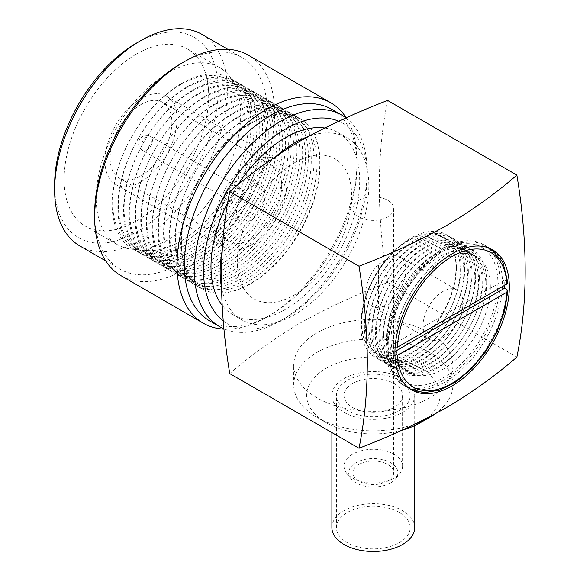 <?xml version="1.0" encoding="UTF-8"?>
<svg xmlns="http://www.w3.org/2000/svg" width="580" height="580" viewBox="0 0 580 580"><rect width="100%" height="100%" fill="white"/><g stroke="black" fill="none" stroke-linecap="round" stroke-linejoin="round"><path stroke-width="0.43" stroke-dasharray="2.9 2.17" d="M401.73 430.266A66.649 38.483 180 0 1 326.177 422.675A66.649 38.483 180 0 1 326.177 368.256A66.649 38.483 180 0 1 420.435 368.256A66.649 38.483 180 0 1 420.435 422.675M434.717 414.127A79.59 45.95 0 0 0 452.9 384.895A79.59 45.95 0 0 0 403.767 342.446A79.59 45.95 0 0 0 317.028 352.408A79.59 45.95 0 0 0 293.719 384.895A79.59 45.95 0 0 0 317.028 417.39A79.59 45.95 0 0 0 415.512 423.857M223.322 320.928A115.666 66.78 120 0 0 285.345 318L280.763 320.638A122.133 70.514 -60 0 1 224.083 328.882M209.634 320.878A122.133 70.514 120 0 0 270.7 314.831L267.039 316.941A127.31 73.508 -60 0 1 224.112 329.143M181.018 63.604A122.133 70.514 -60 0 1 242.085 57.558A122.133 70.514 -60 0 1 260.812 155.425A122.133 70.514 -60 0 1 181.018 263.052A122.133 70.514 -60 0 1 119.951 269.098A122.133 70.514 -60 0 1 94.656 213.186M121.024 275.696A127.31 73.508 120 0 0 184.679 269.395A127.31 73.508 120 0 0 267.851 157.202A127.31 73.508 120 0 0 248.334 55.187M136.409 43.13A115.666 66.78 -60 0 1 218.196 90.35A115.666 66.78 -60 0 1 136.409 232.014A115.666 66.78 -60 0 1 54.621 184.795M79.917 245.985A122.133 70.514 120 0 0 140.983 239.939A122.133 70.514 120 0 0 220.777 132.312A122.133 70.514 120 0 0 202.05 34.438M237.068 202.289A8.091 4.669 -60 0 1 233.03 202.695A8.091 4.669 -60 0 1 231.79 196.214A8.091 4.669 -60 0 1 237.068 189.087A8.091 4.669 -60 0 1 241.113 188.681A8.091 4.669 -60 0 1 242.353 195.163A8.091 4.669 -60 0 1 237.068 202.289M237.068 212.2A20.22 11.673 -60 0 1 226.961 213.201A20.22 11.673 -60 0 1 223.858 196.997A20.22 11.673 -60 0 1 237.068 179.176A20.22 11.673 -60 0 1 247.181 178.176A20.22 11.673 -60 0 1 250.277 194.38A20.22 11.673 -60 0 1 237.068 212.2M250.799 220.124A20.22 11.673 -60 0 1 240.686 221.125A20.22 11.673 -60 0 1 237.59 204.921A20.22 11.673 -60 0 1 250.799 187.101A20.22 11.673 -60 0 1 260.906 186.1A20.22 11.673 -60 0 1 264.009 202.304A20.22 11.673 -60 0 1 250.799 220.124M140.983 104.552A43.681 25.215 -60 0 1 162.821 102.385A43.681 25.215 -60 0 1 169.519 137.387A43.681 25.215 -60 0 1 140.983 175.878A43.681 25.215 -60 0 1 119.147 178.038A43.681 25.215 -60 0 1 112.447 143.042A43.681 25.215 -60 0 1 140.983 104.552M250.799 167.953A43.681 25.215 -60 0 1 272.636 165.786A43.681 25.215 -60 0 1 279.328 200.789A43.681 25.215 -60 0 1 250.799 239.279A43.681 25.215 -60 0 1 228.955 241.439A43.681 25.215 -60 0 1 222.263 206.436A43.681 25.215 -60 0 1 250.799 167.953M140.983 181.823A50.96 29.42 -60 0 1 115.507 184.346A50.96 29.42 -60 0 1 107.699 143.514A50.96 29.42 -60 0 1 140.983 98.607A50.96 29.42 -60 0 1 166.46 96.084A50.96 29.42 -60 0 1 174.275 136.916A50.96 29.42 -60 0 1 140.983 181.823M250.799 245.217A50.96 29.42 -60 0 1 225.315 247.747A50.96 29.42 -60 0 1 217.507 206.908A50.96 29.42 -60 0 1 250.799 162.008A50.96 29.42 -60 0 1 276.276 159.486A50.96 29.42 -60 0 1 284.084 200.317A50.96 29.42 -60 0 1 250.799 245.217M250.27 123.011A98.346 56.782 -60 0 1 310.568 128.499A98.346 56.782 -60 0 1 250.27 283.606A98.346 56.782 -60 0 1 215.63 292.936A98.346 56.782 -60 0 1 183.084 221.4A98.346 56.782 -60 0 1 250.27 123.011M250.799 123.54A98.071 56.622 -60 0 1 310.923 129.006A98.071 56.622 -60 0 1 250.799 283.685A98.071 56.622 -60 0 1 216.253 292.987A98.071 56.622 -60 0 1 183.795 221.654A98.071 56.622 -60 0 1 250.799 123.54M244.55 119.712A98.346 56.782 -60 0 1 304.848 125.193A98.346 56.782 -60 0 1 244.55 280.307A98.346 56.782 -60 0 1 209.909 289.63A98.346 56.782 -60 0 1 177.364 218.102A98.346 56.782 -60 0 1 244.55 119.712M249.154 124.323A95.947 55.39 -60 0 1 307.98 129.681A95.947 55.39 -60 0 1 249.154 281.003A95.947 55.39 -60 0 1 215.354 290.101A95.947 55.39 -60 0 1 183.606 220.313A95.947 55.39 -60 0 1 249.154 124.323M238.829 116.406A98.346 56.782 -60 0 1 299.128 121.894A98.346 56.782 -60 0 1 238.829 277.001A98.346 56.782 -60 0 1 204.189 286.332A98.346 56.782 -60 0 1 171.644 214.796A98.346 56.782 -60 0 1 238.829 116.406M243.433 121.024A95.947 55.39 -60 0 1 302.26 126.375A95.947 55.39 -60 0 1 243.433 277.697A95.947 55.39 -60 0 1 209.641 286.803A95.947 55.39 -60 0 1 177.886 217.014A95.947 55.39 -60 0 1 243.433 121.024M233.117 113.107A98.346 56.782 -60 0 1 293.407 118.588A98.346 56.782 -60 0 1 233.117 273.702A98.346 56.782 -60 0 1 198.476 283.025A98.346 56.782 -60 0 1 165.924 211.497A98.346 56.782 -60 0 1 233.117 113.107M237.713 117.725A95.947 55.39 -60 0 1 296.539 123.076A95.947 55.39 -60 0 1 237.713 274.398A95.947 55.39 -60 0 1 203.921 283.497A95.947 55.39 -60 0 1 172.166 213.708A95.947 55.39 -60 0 1 237.713 117.725M227.396 109.801A98.346 56.782 -60 0 1 287.687 115.29A98.346 56.782 -60 0 1 227.396 270.396A98.346 56.782 -60 0 1 192.756 279.727A98.346 56.782 -60 0 1 160.203 208.191A98.346 56.782 -60 0 1 227.396 109.801M231.993 114.419A95.947 55.39 -60 0 1 290.819 119.77A95.947 55.39 -60 0 1 231.993 271.092A95.947 55.39 -60 0 1 198.2 280.198A95.947 55.39 -60 0 1 166.446 210.41A95.947 55.39 -60 0 1 231.993 114.419M221.676 106.502A98.346 56.782 -60 0 1 281.974 111.984A98.346 56.782 -60 0 1 221.676 267.097A98.346 56.782 -60 0 1 187.036 276.428A98.346 56.782 -60 0 1 154.483 204.892A98.346 56.782 -60 0 1 221.676 106.502M226.273 111.121A95.947 55.39 -60 0 1 285.099 116.471A95.947 55.39 -60 0 1 226.273 267.793A95.947 55.39 -60 0 1 192.48 276.892A95.947 55.39 -60 0 1 160.725 207.104A95.947 55.39 -60 0 1 226.273 111.121M215.956 103.197A98.346 56.782 -60 0 1 276.254 108.685A98.346 56.782 -60 0 1 215.956 263.791A98.346 56.782 -60 0 1 181.315 273.122A98.346 56.782 -60 0 1 148.763 201.586A98.346 56.782 -60 0 1 215.956 103.197M220.552 107.815A95.947 55.39 -60 0 1 279.379 113.165A95.947 55.39 -60 0 1 220.552 264.494A95.947 55.39 -60 0 1 186.76 273.593A95.947 55.39 -60 0 1 155.005 203.805A95.947 55.39 -60 0 1 220.552 107.815M210.236 99.898A98.346 56.782 -60 0 1 270.534 105.386A98.346 56.782 -60 0 1 210.236 260.493A98.346 56.782 -60 0 1 175.595 269.823A98.346 56.782 -60 0 1 143.05 198.287A98.346 56.782 -60 0 1 210.236 99.898M214.839 104.516A95.947 55.39 -60 0 1 273.659 109.866A95.947 55.39 -60 0 1 214.839 261.188A95.947 55.39 -60 0 1 181.04 270.287A95.947 55.39 -60 0 1 149.285 200.499A95.947 55.39 -60 0 1 214.839 104.516M204.515 96.599A98.346 56.782 -60 0 1 264.813 102.08A98.346 56.782 -60 0 1 204.515 257.194A98.346 56.782 -60 0 1 169.875 266.517A98.346 56.782 -60 0 1 137.329 194.989A98.346 56.782 -60 0 1 204.515 96.599M209.119 101.21A95.947 55.39 -60 0 1 267.938 106.56A95.947 55.39 -60 0 1 209.119 257.89A95.947 55.39 -60 0 1 175.319 266.988A95.947 55.39 -60 0 1 143.565 197.2A95.947 55.39 -60 0 1 209.119 101.21M198.795 93.293A98.346 56.782 -60 0 1 259.093 98.781A98.346 56.782 -60 0 1 198.795 253.888A98.346 56.782 -60 0 1 164.154 263.219A98.346 56.782 -60 0 1 131.609 191.683A98.346 56.782 -60 0 1 198.795 93.293M203.399 97.911A95.947 55.39 -60 0 1 262.225 103.262A95.947 55.39 -60 0 1 203.399 254.584A95.947 55.39 -60 0 1 169.599 263.683A95.947 55.39 -60 0 1 137.851 193.901A95.947 55.39 -60 0 1 203.399 97.911M193.075 89.994A98.346 56.782 -60 0 1 253.373 95.475A98.346 56.782 -60 0 1 193.075 250.589A98.346 56.782 -60 0 1 158.434 259.912A98.346 56.782 -60 0 1 125.889 188.384A98.346 56.782 -60 0 1 193.075 89.994M197.679 94.605A95.947 55.39 -60 0 1 256.505 99.956A95.947 55.39 -60 0 1 197.679 251.285A95.947 55.39 -60 0 1 163.886 260.384A95.947 55.39 -60 0 1 132.131 190.595A95.947 55.39 -60 0 1 197.679 94.605M187.355 86.688A98.346 56.782 -60 0 1 247.653 92.177A98.346 56.782 -60 0 1 187.355 247.283A98.346 56.782 -60 0 1 152.714 256.614A98.346 56.782 -60 0 1 120.169 185.078A98.346 56.782 -60 0 1 187.355 86.688M191.958 91.306A95.947 55.39 -60 0 1 250.785 96.657A95.947 55.39 -60 0 1 191.958 247.979A95.947 55.39 -60 0 1 158.166 257.078A95.947 55.39 -60 0 1 126.411 187.296A95.947 55.39 -60 0 1 191.958 91.306M181.641 83.389A98.346 56.782 -60 0 1 241.932 88.87A98.346 56.782 -60 0 1 181.641 243.984A98.346 56.782 -60 0 1 147.001 253.308A98.346 56.782 -60 0 1 114.449 181.779A98.346 56.782 -60 0 1 181.641 83.389M186.238 88A95.947 55.39 -60 0 1 245.064 93.358A95.947 55.39 -60 0 1 186.238 244.68A95.947 55.39 -60 0 1 152.446 253.779A95.947 55.39 -60 0 1 120.691 183.99A95.947 55.39 -60 0 1 186.238 88M168.454 72.594A102.24 59.029 -60 0 1 219.573 67.534A102.24 59.029 -60 0 1 231.137 78.3A102.24 59.029 -60 0 1 168.454 239.547A102.24 59.029 -60 0 1 132.443 249.248A102.24 59.029 -60 0 1 117.334 244.615A102.24 59.029 -60 0 1 101.667 162.69A102.24 59.029 -60 0 1 168.454 72.594M180.518 84.702A95.947 55.39 -60 0 1 239.344 90.052A95.947 55.39 -60 0 1 180.518 241.374A95.947 55.39 -60 0 1 146.725 250.473A95.947 55.39 -60 0 1 114.971 180.692A95.947 55.39 -60 0 1 180.518 84.702M324.648 127.984A105.147 60.711 -60 0 1 337.915 132.494A105.147 60.711 -60 0 1 354.032 216.753A105.147 60.711 -60 0 1 285.345 309.415A105.147 60.711 -60 0 1 232.768 314.621A105.147 60.711 -60 0 1 222.125 305.254M227.962 202.087A105.147 60.711 -60 0 1 237.916 184.817M308.27 136.518A105.147 60.711 -60 0 1 347.065 137.779A105.147 60.711 -60 0 1 363.189 222.038A105.147 60.711 -60 0 1 294.495 314.693A105.147 60.711 -60 0 1 241.918 319.906A105.147 60.711 -60 0 1 221.328 286.375M222.155 250.763A105.147 60.711 -60 0 1 276.783 155.679M390.71 482.814A24.614 14.21 180 0 1 350.842 478.572A24.614 14.21 180 0 1 355.902 462.724A24.614 14.21 180 0 1 387.266 461.064A24.614 14.21 180 0 1 395.77 478.572A24.614 14.21 180 0 1 390.71 482.814M352.604 454.212A29.283 16.907 0 0 0 344.027 466.168A29.283 16.907 0 0 0 346.579 473.07A29.283 16.907 0 0 0 394.009 478.116A29.283 16.907 0 0 0 400.033 473.07A29.283 16.907 0 0 0 402.585 466.168A29.283 16.907 0 0 0 384.511 450.544A29.283 16.907 0 0 0 352.604 454.212M378.544 264.161L387.723 259.55L393.008 255.816L393.008 298.925L387.723 305.783L378.544 307.269L378.544 264.161A28.311 16.341 120 0 0 371.62 306.059A28.311 16.341 120 0 0 378.544 307.269M358.897 464.45A20.38 11.767 180 0 1 381.103 461.897A20.38 11.767 180 0 1 393.689 472.772A20.38 11.767 180 0 1 387.723 481.088A20.38 11.767 180 0 1 365.509 483.64A20.38 11.767 180 0 1 352.923 472.772A20.38 11.767 180 0 1 358.897 464.45M358.897 200.281A20.38 11.767 180 0 1 381.103 197.729A20.38 11.767 180 0 1 393.689 208.597A20.38 11.767 180 0 1 387.723 216.92A20.38 11.767 180 0 1 365.509 219.472A20.38 11.767 180 0 1 352.923 208.597A20.38 11.767 180 0 1 358.897 200.281M294.495 162.799A80.881 46.697 -60 0 1 351.69 195.823A80.881 46.697 -60 0 1 294.495 294.887A80.881 46.697 -60 0 1 237.3 261.863A80.881 46.697 -60 0 1 294.495 162.799M229.745 373.6C250.632 355.453 274.094 338.626 300.135 323.103C326.953 308.096 356.113 294.553 387.599 282.467C376.565 215.499 376.565 154.831 387.599 100.449M442.968 380.603A80.881 46.697 120 0 0 495.813 309.329A80.881 46.697 120 0 0 483.408 244.513A80.881 46.697 120 0 0 442.968 248.523A80.881 46.697 120 0 0 390.13 319.798A80.881 46.697 120 0 0 402.527 384.613A80.881 46.697 120 0 0 442.968 380.603M393.008 298.925A28.311 16.341 120 0 0 399.932 257.027A28.311 16.341 120 0 0 393.008 255.816M442.968 337.676A28.311 16.341 120 0 0 461.462 312.729A28.311 16.341 120 0 0 457.127 290.043A28.311 16.341 120 0 0 442.968 291.45A28.311 16.341 120 0 0 424.473 316.397A28.311 16.341 120 0 0 428.816 339.082A28.311 16.341 120 0 0 442.968 337.676M394.009 407.421A29.283 16.907 180 0 1 362.101 411.082A29.283 16.907 180 0 1 344.027 395.466A29.283 16.907 180 0 1 352.604 383.51A29.283 16.907 180 0 1 384.511 379.849A29.283 16.907 180 0 1 402.585 395.466A29.283 16.907 180 0 1 394.009 407.421M429.584 397.844A79.59 45.95 180 0 1 342.852 407.805A79.59 45.95 180 0 1 293.719 365.349A79.59 45.95 180 0 1 317.028 332.855A79.59 45.95 180 0 1 403.767 322.893A79.59 45.95 180 0 1 452.9 365.349A79.59 45.95 180 0 1 429.584 397.844M136.409 54.092A102.24 59.029 -60 0 1 187.529 49.032A102.24 59.029 -60 0 1 203.203 130.957A102.24 59.029 -60 0 1 136.409 221.052A102.24 59.029 -60 0 1 85.289 226.113A102.24 59.029 -60 0 1 69.622 144.188A102.24 59.029 -60 0 1 136.409 54.092M346.216 117.812A127.31 73.508 -60 0 1 357.062 161.015A127.31 73.508 -60 0 1 267.039 316.941L270.7 314.831A122.133 70.514 120 0 0 357.062 165.242A122.133 70.514 120 0 0 331.767 109.33M346.013 117.907A122.133 70.514 -60 0 1 367.133 171.056A122.133 70.514 -60 0 1 280.771 320.638A122.133 70.514 -60 0 1 280.763 320.638L285.345 318A115.666 66.78 120 0 0 367.133 176.342A115.666 66.78 120 0 0 338.778 121.213M387.599 282.467L516.874 357.099M399.388 380.408A36.881 21.293 0 0 0 359.194 375.789A36.881 21.293 0 0 0 336.422 395.466A36.881 21.293 0 0 0 347.224 410.524A36.881 21.293 0 0 0 387.418 415.142A36.881 21.293 0 0 0 410.19 395.466A36.881 21.293 0 0 0 399.388 380.408M399.388 512.495A36.881 21.293 0 0 0 359.194 507.877A36.881 21.293 0 0 0 336.422 527.553A36.881 21.293 0 0 0 347.224 542.604A36.881 21.293 0 0 0 387.418 547.223A36.881 21.293 0 0 0 410.19 527.553A36.881 21.293 0 0 0 399.388 512.495M344.027 412.373A41.412 23.91 0 0 0 389.158 417.557A41.412 23.91 0 0 0 414.722 395.466A41.412 23.91 0 0 0 402.592 378.559A41.412 23.91 0 0 0 357.461 373.375A41.412 23.91 0 0 0 331.89 395.466A41.412 23.91 0 0 0 344.027 412.373M414.722 527.553A41.412 23.91 0 0 0 402.592 510.647A41.412 23.91 0 0 0 357.461 505.463A41.412 23.91 0 0 0 331.89 527.553M391.108 339.3A66.975 38.664 120 0 0 404.978 369.96A66.975 38.664 120 0 0 456.59 352.017A66.975 38.664 120 0 0 485.822 284.62A66.975 38.664 120 0 0 471.953 253.96A66.975 38.664 120 0 0 420.34 271.904A66.975 38.664 120 0 0 391.108 339.3M490.325 287.223A66.975 38.664 -60 0 1 461.093 354.619A66.975 38.664 -60 0 1 409.48 372.563A66.975 38.664 -60 0 1 395.611 341.903A66.975 38.664 -60 0 1 424.85 274.507A66.975 38.664 -60 0 1 476.455 256.563A66.975 38.664 -60 0 1 490.325 287.223M506.92 289.529A80.881 46.697 -60 0 1 470.126 368.554A80.881 46.697 -60 0 1 409.393 388.571A80.881 46.697 -60 0 1 392.74 355.446L390.456 354.126A80.881 46.697 -60 0 1 390.347 350.226A80.881 46.697 -60 0 1 390.471 345.934L392.754 347.253A80.881 46.697 -60 0 1 429.649 268.388A80.881 46.697 -60 0 1 490.274 248.479A80.881 46.697 -60 0 1 506.913 281.344L507.855 282.605M506.913 281.344L504.622 280.024A80.881 46.697 -60 0 1 504.738 284.185A80.881 46.697 -60 0 1 504.73 285.244M387.28 337.205A67.113 38.744 120 0 0 434.732 364.602A67.113 38.744 120 0 0 482.19 282.409A67.113 38.744 120 0 0 434.732 255.012A67.113 38.744 120 0 0 387.28 337.205M486.642 281.88A70.912 40.941 -60 0 1 436.501 368.728A70.912 40.941 -60 0 1 386.36 339.779A70.912 40.941 -60 0 1 436.501 252.931A70.912 40.941 -60 0 1 486.642 281.88M383.619 335.095A67.113 38.744 120 0 0 431.078 362.493A67.113 38.744 120 0 0 478.529 280.299A67.113 38.744 120 0 0 431.078 252.902A67.113 38.744 120 0 0 383.619 335.095M482.98 279.763A70.912 40.941 -60 0 1 432.839 366.611A70.912 40.941 -60 0 1 382.699 337.661A70.912 40.941 -60 0 1 432.839 250.821A70.912 40.941 -60 0 1 482.98 279.763M379.958 332.978A67.113 38.744 120 0 0 427.416 360.376A67.113 38.744 120 0 0 474.868 278.183A67.113 38.744 120 0 0 427.416 250.785A67.113 38.744 120 0 0 379.958 332.978M479.319 277.653A70.912 40.941 -60 0 1 429.178 364.501A70.912 40.941 -60 0 1 379.037 335.552A70.912 40.941 -60 0 1 429.178 248.704A70.912 40.941 -60 0 1 479.319 277.653M376.297 330.868A67.113 38.744 120 0 0 423.755 358.266A67.113 38.744 120 0 0 471.207 276.073A67.113 38.744 120 0 0 423.755 248.675A67.113 38.744 120 0 0 376.297 330.868M475.658 275.543A70.912 40.941 -60 0 1 425.517 362.384A70.912 40.941 -60 0 1 375.376 333.435A70.912 40.941 -60 0 1 425.517 246.594A70.912 40.941 -60 0 1 475.658 275.543M372.635 328.751A67.113 38.744 120 0 0 420.094 356.149A67.113 38.744 120 0 0 467.545 273.956A67.113 38.744 120 0 0 420.094 246.558A67.113 38.744 120 0 0 372.635 328.751M471.997 273.426A70.912 40.941 -60 0 1 421.856 360.274A70.912 40.941 -60 0 1 371.715 331.325A70.912 40.941 -60 0 1 421.856 244.477A70.912 40.941 -60 0 1 471.997 273.426M368.974 326.642A67.113 38.744 120 0 0 416.433 354.039A67.113 38.744 120 0 0 463.884 271.846A67.113 38.744 120 0 0 416.433 244.448A67.113 38.744 120 0 0 368.974 326.642M464.674 269.2A70.912 40.941 -60 0 1 414.54 356.048A70.912 40.941 -60 0 1 364.399 327.098A70.912 40.941 -60 0 1 414.54 240.25A70.912 40.941 -60 0 1 464.674 269.2M365.32 324.524A67.113 38.744 120 0 0 412.772 351.922A67.113 38.744 120 0 0 460.23 269.729A67.113 38.744 120 0 0 412.772 242.331A67.113 38.744 120 0 0 365.32 324.524M461.02 267.09A70.912 40.941 -60 0 1 410.879 353.93A70.912 40.941 -60 0 1 360.738 324.981A70.912 40.941 -60 0 1 410.879 238.141A70.912 40.941 -60 0 1 461.02 267.09M456.402 267.634A66.975 38.664 -60 0 1 427.17 335.037A66.975 38.664 -60 0 1 375.564 352.981A66.975 38.664 -60 0 1 361.688 322.32A66.975 38.664 -60 0 1 390.927 254.924A66.975 38.664 -60 0 1 442.533 236.981A66.975 38.664 -60 0 1 456.402 267.634M456.01 267.409A66.975 38.664 -60 0 1 426.778 334.805A66.975 38.664 -60 0 1 375.166 352.749A66.975 38.664 -60 0 1 361.296 322.089A66.975 38.664 -60 0 1 390.528 254.692A66.975 38.664 -60 0 1 442.141 236.749A66.975 38.664 -60 0 1 456.01 267.409M468.336 271.317A70.912 40.941 -60 0 1 418.195 358.157A70.912 40.941 -60 0 1 368.061 329.208A70.912 40.941 -60 0 1 418.195 242.368A70.912 40.941 -60 0 1 468.336 271.317M397.336 347.246L392.754 347.253M504.622 280.024L390.471 345.934M390.456 354.126L394.936 351.538M392.74 355.446L397.322 355.446M146.704 136.909A8.091 4.669 120 0 0 140.983 146.82A8.091 4.669 120 0 0 142.658 150.517A8.091 4.669 120 0 0 146.704 150.118A8.091 4.669 120 0 0 151.989 142.992A8.091 4.669 120 0 0 150.749 136.51A8.091 4.669 120 0 0 146.704 136.909M497.872 282.866A77.647 44.834 -60 0 1 442.968 377.964A77.647 44.834 -60 0 1 388.063 346.26A77.647 44.834 -60 0 1 442.968 251.162A77.647 44.834 -60 0 1 497.872 282.866M388.063 348.906A80.881 46.697 120 0 0 404.818 385.932A80.881 46.697 120 0 0 467.147 364.262A80.881 46.697 120 0 0 502.454 282.866A80.881 46.697 120 0 0 485.699 245.833A80.881 46.697 120 0 0 423.371 267.503A80.881 46.697 120 0 0 388.063 348.906M326.177 422.675L317.028 417.39M241.113 188.681L150.749 136.51A8.091 8.091 0 0 0 138.613 143.514A8.091 8.091 0 0 0 142.658 150.517L233.03 202.695M226.961 213.201L240.686 221.125M272.636 165.786L162.821 102.385M115.507 184.346L225.315 247.747M310.923 129.006L310.568 128.499M307.98 129.681L304.848 125.193M302.26 126.375L299.128 121.894M296.539 123.076L293.407 118.588M290.819 119.77L287.687 115.29M285.099 116.471L281.974 111.984M279.379 113.165L276.254 108.685M273.659 109.866L270.534 105.386M267.938 106.56L264.813 102.08M262.225 103.262L259.093 98.781M256.505 99.956L253.373 95.475M250.785 96.657L247.653 92.177M245.064 93.358L241.932 88.87M239.344 90.052L231.137 78.3M105.647 260.84L119.951 269.098M232.768 314.621L241.918 319.906M350.842 478.572L346.579 473.07M393.689 208.597L393.689 472.772M483.408 244.513L492.565 249.799M399.932 257.027L457.127 290.043M344.027 466.168L344.027 395.466M293.719 384.895L293.719 365.349M219.573 67.534L187.529 49.032M117.334 244.615L85.289 226.113M452.9 384.895L452.9 365.349M402.585 466.168L402.585 395.466M371.62 306.059L428.816 339.082M402.527 384.613L411.677 389.898M352.923 208.597L352.923 472.772M395.77 478.572L400.033 473.07M337.915 132.494L347.065 137.779M227.78 49.293L242.085 57.558M146.725 250.473L132.443 249.248M152.446 253.779L147.001 253.308M158.166 257.078L152.714 256.614M163.886 260.384L158.434 259.912M169.599 263.683L164.154 263.219M175.319 266.988L169.875 266.517M181.04 270.287L175.595 269.823M186.76 273.593L181.315 273.122M192.48 276.892L187.036 276.428M198.2 280.198L192.756 279.727M203.921 283.497L198.476 283.025M209.641 286.803L204.189 286.332M215.354 290.101L209.909 289.63M216.253 292.987L215.63 292.936M166.46 96.084L276.276 159.486M228.955 241.439L119.147 178.038M247.181 178.176L260.906 186.1M357.062 165.242L357.062 161.015M367.133 176.342L367.133 171.056M336.422 527.553L336.422 395.466M414.722 395.466L414.722 425.618M331.89 395.466L331.89 432.578M410.19 527.553L410.19 395.466M404.978 369.96L409.48 372.563M410.575 389.216L404.818 385.932C393.204 378.747 387.302 365.965 387.114 347.587C386.816 320.805 402.31 286.339 424.176 264.871C435.058 254.091 446.216 246.993 457.656 243.585C468.299 240.562 477.644 241.309 485.699 245.833L491.427 249.175M375.166 352.749L375.564 352.981M442.141 236.749L442.533 236.981M471.953 253.96L476.455 256.563"/><path stroke-width="0.87" d="M415.512 423.857A79.59 45.95 0 0 0 429.584 417.39L420.435 422.675A66.649 38.483 180 0 1 401.73 430.266M338.778 121.213A115.666 66.78 120 0 0 285.345 129.115A115.666 66.78 120 0 0 211.011 227.07A115.666 66.78 120 0 0 223.322 320.928M224.083 328.882A122.133 70.514 -60 0 1 219.697 326.692A122.133 70.514 -60 0 1 200.977 228.817A122.133 70.514 -60 0 1 280.763 121.191A122.133 70.514 -60 0 1 341.837 115.144A122.133 70.514 -60 0 1 346.013 117.907M341.837 115.144L331.767 109.33A122.133 70.514 120 0 0 270.7 115.384A122.133 70.514 120 0 0 190.914 223.01A122.133 70.514 120 0 0 209.634 320.878L219.697 326.692M224.112 329.143A127.31 73.508 -60 0 1 203.384 323.248A127.31 73.508 -60 0 1 183.867 221.226A127.31 73.508 -60 0 1 267.039 109.04A127.31 73.508 -60 0 1 330.694 102.732A127.31 73.508 -60 0 1 346.216 117.812M94.656 217.413L94.656 213.186A122.133 70.514 -60 0 1 181.018 63.604L184.679 61.494A127.31 73.508 120 0 0 94.656 217.413A127.31 73.508 120 0 0 121.024 275.696L203.384 323.248M54.621 190.073L54.621 184.795A115.666 66.78 -60 0 1 136.409 43.13L140.983 40.491A122.133 70.514 120 0 0 54.621 190.073A122.133 70.514 120 0 0 79.917 245.985L105.647 260.84M222.125 305.254A105.147 60.711 -60 0 1 227.962 202.087M237.916 184.817A105.147 60.711 -60 0 1 285.345 137.707A105.147 60.711 -60 0 1 324.648 127.984M221.328 286.375A105.147 60.711 -60 0 1 222.155 250.763M276.783 155.679A105.147 60.711 -60 0 1 294.495 142.984A105.147 60.711 -60 0 1 308.27 136.518M359.013 266.22L229.745 191.588C250.632 173.442 274.094 156.607 300.135 141.092C326.953 126.085 356.113 112.534 387.599 100.449L516.874 175.088C495.936 193.263 472.475 210.098 446.477 225.584C419.601 240.613 390.449 254.163 359.013 266.22C370.047 333.34 370.047 394.016 359.013 448.238C390.449 436.174 419.601 422.632 446.477 407.595C472.475 392.109 495.936 375.282 516.874 357.099C527.909 302.876 527.909 242.208 516.874 175.088M452.117 253.801A80.881 46.697 -60 0 1 492.565 249.799A80.881 46.697 -60 0 1 504.962 314.614A80.881 46.697 -60 0 1 452.117 385.888A80.881 46.697 -60 0 1 411.677 389.898A80.881 46.697 -60 0 1 399.279 325.083A80.881 46.697 -60 0 1 452.117 253.801M229.745 191.588C218.711 245.963 218.711 306.639 229.745 373.6L359.013 448.238M420.435 422.675L429.584 417.39A79.59 45.95 0 0 0 434.717 414.127M330.694 102.732L248.334 55.187A127.31 73.508 120 0 0 184.679 61.494L181.018 63.604M227.78 49.293L202.05 34.438A122.133 70.514 120 0 0 140.983 40.491L136.409 43.13M331.89 432.578L331.89 527.553A41.412 23.91 0 0 0 344.027 544.453A41.412 23.91 0 0 0 389.158 549.637A41.412 23.91 0 0 0 414.722 527.553L414.722 425.618M504.73 285.244A80.881 46.697 -60 0 1 504.636 288.209L506.92 289.529L507.87 290.899L506.92 292.168L397.322 355.446A77.647 44.834 120 0 0 452.117 383.25A77.647 44.834 120 0 0 506.92 292.168M506.905 283.99L397.336 347.246A77.647 44.834 120 0 1 452.117 256.447A77.647 44.834 120 0 1 506.905 283.99L507.855 282.605L502.99 262.544L491.427 249.175M394.936 351.538L504.636 288.209M410.575 389.216L424.255 392.631L439.821 390.072L456.068 381.85L471.801 368.641L485.83 351.502L497.067 331.774L504.614 311.032L507.87 290.899"/></g></svg>

